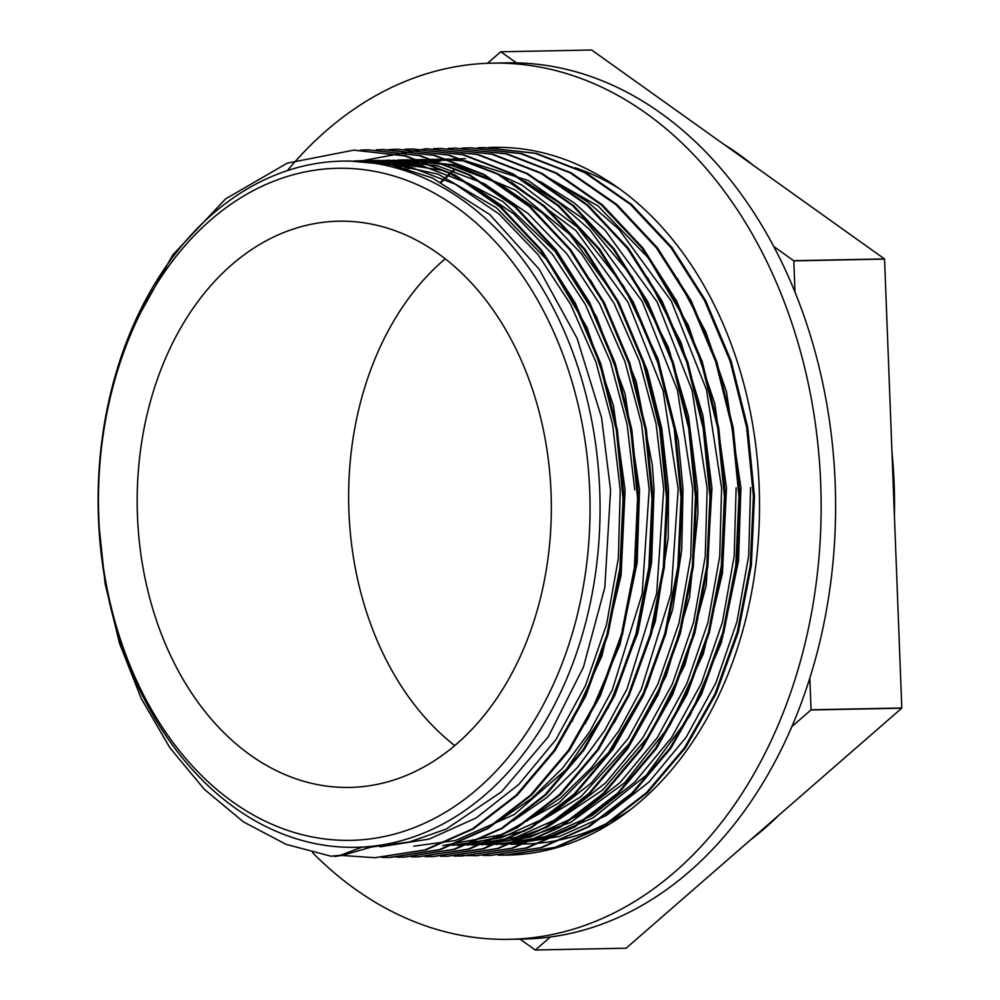 <?xml version="1.0" encoding="UTF-8"?>
<svg xmlns="http://www.w3.org/2000/svg" width="1000" height="1000" viewBox="0 0 1000 1000"><rect width="100%" height="100%" fill="white"/><g stroke="black" fill="none" stroke-linecap="round" stroke-linejoin="round"><path stroke-width="1.5" d="M500.962 147.363A353.938 258.812 -91.1 0 0 495.975 147.713M513.513 854.8A353.938 258.812 -91.1 0 0 514.888 854.825M488.312 147.55A353.938 258.812 88.9 0 1 493.713 147.363A353.938 258.812 88.9 0 1 757.163 457.812A353.938 258.812 88.9 0 1 563.25 845.688A353.938 258.812 88.9 0 1 507.65 855.1A353.938 258.812 88.9 0 1 499.375 855.088M492.062 63.15L506.538 62.862A438.175 320.412 88.9 0 1 832.688 447.188A438.175 320.412 88.9 0 1 592.625 927.387A438.175 320.412 88.9 0 1 523.787 939.038L509.3 939.325A438.175 320.412 -91.1 0 0 578.15 927.675A438.175 320.412 -91.1 0 0 818.213 447.475A438.175 320.412 -91.1 0 0 492.062 63.15A438.175 320.412 -91.1 0 0 287.413 170.575M312.587 852.725A438.175 320.412 -91.1 0 0 509.3 939.325M724.375 144.688A389.338 284.7 88.9 0 1 753.25 165.3M891.938 451.575A389.338 284.7 88.9 0 1 894.4 515.588M778.838 815.225A389.338 284.7 88.9 0 1 750.425 839.963M453.325 170.35A389.338 284.7 -91.1 0 0 450.4 172.938M448.837 174.35A389.338 284.7 -91.1 0 0 445.7 177.25M444.125 178.738A389.338 284.7 -91.1 0 0 440.812 181.938M441.45 182.25A389.338 284.7 88.9 0 1 444.775 179.025M446.35 177.537A389.338 284.7 88.9 0 1 449.487 174.613M451.062 173.188A389.338 284.7 88.9 0 1 454 170.575M795 292.225L793.787 260.875L884.55 259.088L901.8 708L811.038 709.788L809.825 678.238M791.925 726.562L810.962 709.975L901.725 708.188A449.5 328.7 -91.1 0 0 901.8 708M901.725 708.188L626.15 948.2L535.388 949.987L550.288 937.013M516.425 62.875L500.887 51.788L591.638 50L738.05 154.45L884.463 258.913L793.7 260.7L773.625 246.375M519.987 939.112L535.237 950L626 948.213A449.5 328.7 -91.1 0 0 626.15 948.2M359.075 847.225L362.262 847.075A343.162 250.938 -91.1 0 0 599.725 490.5A343.162 250.938 -91.1 0 0 342.337 161.125A343.162 250.938 -91.1 0 0 98.2 509.162A343.162 250.938 -91.1 0 0 355.85 847.312A343.162 250.938 -91.1 0 0 362.262 847.075L371.925 846.888L342.925 855.263M357.163 840.1A336.087 245.763 88.9 0 1 98.8 517.75A336.087 245.763 88.9 0 1 331.362 168.525A336.087 245.763 88.9 0 1 589.725 490.887A336.087 245.763 88.9 0 1 357.163 840.1M618.75 188.337A343.162 250.938 -91.1 0 0 575.075 167.725M750.575 487.537L748.713 555.763L736.925 621.8L715.8 683.1L686.188 737.163L649.212 781.825L606.45 815.438L559.538 836.475L510.387 844.275L524.812 843.988A343.162 250.938 -91.1 0 0 630.975 809.25M500.737 844.463L547.875 837.25L593.038 817.862L646.275 775.188L690 715.588L721.375 642.613L738.525 560.913L740.913 487.725L726.438 391.688L705.825 331.95L677.375 278.35M736.125 487.812L734.188 556.038L722.45 622.125L701.325 683.388L671.675 737.438L634.75 782.163L591.938 815.675L545.037 836.787L495.913 844.562M486.25 844.762L510.3 842.7L570.337 822.625L624.712 782.725L669.938 725.263L703.275 653.988L722.475 573.212L726.475 488.013L714.812 403.663L688.35 325.375L648.538 258.113L597.95 205.9L536.237 170.888M553.763 180.712L587.587 201.812L618.888 229.275L671.263 300.975L706.5 389.775L721.6 488.1L719.725 556.337L707.962 622.388L686.825 683.662L657.225 737.75L620.25 782.4L577.463 815.987L530.575 837.062L481.425 844.825M465.5 158.675L462.75 158.75M461.637 158.8L457.775 159M455.863 159.125L451.125 159.525M448.525 159.8L443.738 160.4M441.463 160.738L436.675 161.513M434.188 161.975L429.375 162.95M427.025 163.487L422.238 164.65M419.8 165.287L414.975 166.663M412.6 167.387L407.8 168.95M471.775 845.013L510.213 840.113L547.55 827.087L602.925 789.8L649.7 734.737L684.825 665.125L706.213 585.438L711.95 488.3L702.962 415.725L681.025 342.512L647.575 277.587M540.212 181.525L573.888 202.65L605.013 230.138L657.075 301.812L692.087 390.363L707.15 488.387L705.238 556.6L693.475 622.675L672.375 683.962L642.712 737.987L605.775 782.725L562.987 816.263L516.075 837.337L466.938 845.163M405.288 168.225L410.062 166.725M412.45 166.025L417.25 164.725M419.675 164.112L424.462 163.012M426.825 162.525L431.662 161.612M434.137 161.188L438.938 160.475M441.25 160.175L446.112 159.65M448.762 159.412L453.688 159.075M455.637 158.975L460.675 158.812M449.363 159.037L444.025 159.262M441.35 159.425L436.45 159.838M434.1 160.075L429.288 160.662M426.85 161.012L422 161.8M419.6 162.237L414.812 163.212M412.413 163.738L407.6 164.913M405.188 165.55L400.412 166.912M457.287 845.35L463.65 845.113L524.637 831.025L581.013 796.625L629.15 743.825L666.15 676.112L689.538 597.537L697.975 513.075L697.5 488.575L688.45 416.025L668.4 347.4L632.163 276.537L584.375 219.625L527.875 180.362L466.2 161.012L436.538 159.262M524.65 181.213L558.5 202.262L589.812 229.762L642.262 301.438L677.5 390.312L692.65 488.675L690.738 556.912L679.013 622.975L657.85 684.225L628.25 738.325L591.287 782.987L548.488 816.538L501.6 837.663L452.463 845.387M398.062 166.337L402.875 165.037M405.312 164.438L410.15 163.325M412.525 162.825L417.325 161.912M419.762 161.513L424.613 160.775M427.025 160.463L431.812 159.938M434.175 159.713L439.038 159.362M441.625 159.225L446.188 159.075M434.375 159.325L429.387 159.55M426.9 159.725L422.15 160.125M419.812 160.362L414.95 160.975M412.475 161.325L407.675 162.113M405.337 162.537L400.487 163.512M398.013 164.062L393.212 165.238M442.8 845.575L501.65 834.65L558.875 802.962L608.45 752.7L647.138 686.812L672.65 609.538L681.75 549.963L683 488.862L678.275 440.213L657.962 358.738L623.65 286.137L577.312 227.075L521.875 185.025L492.863 171.75M511.225 182.075L576.038 230.7L628.088 302.387L663.138 390.925L678.162 488.963L671.112 593.325L641.3 689.237L618.65 731.1L591.525 767.588L560.625 797.875L526.625 821.15M390.688 164.713L395.45 163.6M397.938 163.075L402.75 162.162M405.037 161.775L409.8 161.05M412.3 160.725L417.15 160.188M419.4 159.987L424.05 159.65M426.613 159.512L431.712 159.35M422.05 159.55L420.188 159.588M418.338 159.65L414.387 159.838M412.388 159.975L407.5 160.387M404.888 160.65L400.15 161.25M397.912 161.562L393.088 162.35M390.562 162.812L385.8 163.787M614.113 722.975L627.925 697.337L655.362 621.375L668.2 538.075L668.512 489.15L661.775 428.488L647.312 370.2L614.837 296.1L570.1 234.788L515.737 190.212L455.175 164.963L407.575 159.863M397.8 160.062L402.738 159.9L451.475 165.387L498.663 183.337L542.562 213.2L581.55 253.888L614.25 303.762L639.35 361.1L656.062 423.713L663.7 489.237L656.688 593.35L627.013 689L604.5 730.837L577.562 767.35L546.775 797.6L512.925 820.962M383.488 163.4L388.3 162.5M390.875 162.062L395.75 161.337M397.975 161.05L402.788 160.525M405.5 160.275L410.6 159.925M412.562 159.825L417.225 159.675M406.987 159.875L400.95 160.113M397.925 160.3L393.125 160.712M391.012 160.925L386.1 161.525M383.462 161.9L378.638 162.688M413.837 846.162L455.4 840.537L514.188 814.587L566.3 769.388L608.362 707.55L637.863 633.1L651.587 562.625L654.05 489.438L652.312 465.012L636.287 381.887L605.825 306.262L590.35 279.85M383.4 160.4L437 165.625L484.162 183.625L528.075 213.512L567.087 254.125L599.725 304.062L624.888 361.388L641.575 423.963L649.188 489.525L642.163 593.913L612.312 689.825L589.675 731.712L562.55 768.175L531.625 798.45L497.625 821.762M376.087 162.362L380.838 161.637M383.475 161.287L388.288 160.75M390.262 160.562L394.75 160.238M388.263 160.212L389.787 160.188M388.387 160.25L385.087 160.425M383.438 160.538L378.638 160.938M375.913 161.225L371.175 161.825M584.812 724.137L588.625 717.588L619.987 644.613L637.137 562.913L639.538 489.725L625.05 393.688L596.5 316.725L555.037 251.312L503.088 201.65L443.938 170.625L378.6 160.438L373.775 160.5L422.5 165.938L469.688 183.925L513.6 213.75L552.575 254.45L585.275 304.337L610.4 361.65L627.075 424.275L634.75 489.812M368.9 161.625L373.738 161.088M376.613 160.837L381.75 160.487M378.375 160.438L372.088 160.675M368.95 160.875L364.087 161.275M572 721.488L601.9 655.987L621.1 575.2L625.087 490L613.438 405.662L586.962 327.375L547.163 260.113L496.562 207.887L438.2 174.163L375.725 160.8L361.375 160.75M354.263 160.963L359.3 160.8L408.038 166.225L455.213 184.175L499.1 214.088L538.125 254.7L570.775 304.625L595.913 361.975L612.625 424.55L620.225 490.1L618.35 558.337L606.587 624.388L585.45 685.662L555.837 739.75L518.862 784.4L476.087 817.987L429.188 839.062L380.05 846.825M361.45 161.15L366.05 160.8M369.137 160.637L373.775 160.475M360.262 160.787L356.4 160.987M371.613 846.975L409.438 841.975L446.175 829.087L501.55 791.8L548.325 736.725L583.438 667.125L604.825 587.438L610.575 490.288L601.587 417.725L577.087 338.312L539.113 269.125L489.85 214.625L432.413 178L391.5 164.875L349.637 161L342.337 161.125M551.062 493A283.15 207.05 -91.1 0 0 338.688 221.213A283.15 207.05 -91.1 0 0 137.25 508.387A283.15 207.05 -91.1 0 0 349.837 787.412A283.15 207.05 -91.1 0 0 551.062 493M340.213 855.312L330.887 856.2L286.1 844.362L243.463 821.9L204.35 789.338L169.925 747.837L141.325 698.7L119.525 643.4L105.113 583.75L98.612 521.6M334.95 856.4L342.75 855.312M132.438 327.325L172.838 254.812L225.6 198.888L287.25 163.162L353.725 150.137L404.8 155.925L454.188 175.075L500.012 206.925L540.562 250.125L574.225 303.113L599.8 363.825L616.312 429.888L623.05 498.825L619.925 567.962L606.95 634.6L584.675 696.25L554.038 750.525L516.125 795.25L472.488 828.863L424.8 849.938L374.9 857.7L342.088 855.487M360.45 150.125L368.212 149.812L419.263 155.638L468.663 174.825L514.5 206.588L555.013 249.862L588.737 302.825L614.288 363.525L630.763 429.625L637.575 498.537L634.375 567.663L621.438 634.35L599.175 695.962L568.488 750.212L530.625 795.025L486.962 828.538L439.263 849.663L389.387 857.438L381.825 857.425M376.225 149.812L382.688 149.588L433.762 155.325L483.137 174.525L528.975 206.35L569.525 249.537L603.188 302.55L628.787 363.237L645.25 429.312L652.025 498.263L648.9 567.388L635.9 634.025L613.663 695.688L583 749.925L545.087 794.688L501.463 828.3L453.762 849.338L403.862 857.15L396.712 857.163M389.125 149.562L397.175 149.238L448.237 155.087L497.65 174.225L543.462 206.05L583.987 249.3L617.712 302.238L643.238 362.962L659.75 429.05L666.525 497.962L663.337 567.1L650.413 633.775L628.125 695.387L597.463 749.663L559.587 794.438L515.925 827.975L468.237 849.112L418.35 856.85L411.275 856.838M405.075 149.25L411.65 149L462.725 154.75L512.1 173.975L557.95 205.763L598.475 248.975L632.15 301.988L657.763 362.65L674.2 428.75L681.012 497.688L677.862 566.8L664.862 633.462L642.65 695.125L611.95 749.35L574.05 794.137L530.438 827.725L482.725 848.763L432.825 856.6L425.075 856.6M362.463 160.725L426.138 148.688L477.212 154.525L526.613 173.637L572.425 205.5L612.975 248.713L646.663 301.675L672.2 362.4L688.725 428.475L695.475 497.4L692.325 566.538L679.375 633.2L657.087 694.825L626.45 749.1L588.538 793.838L544.888 827.412L497.212 848.538L447.312 856.263L440.637 856.275M433.475 148.7L440.625 148.412L491.675 154.188L541.075 173.4L586.925 205.162L627.425 248.425L661.137 301.413L686.712 362.088L703.162 428.188L709.987 497.113L706.8 566.225L693.838 632.913L671.612 694.55L640.9 748.775L603.025 793.587L559.388 827.125L511.688 848.213L461.8 856.038L453.925 856.012M448.125 148.4L455.1 148.138L506.188 153.938L555.575 173.075L601.388 204.938L641.95 248.125L675.612 301.112L701.188 361.825L717.688 427.887L724.438 496.825L721.312 565.962L708.325 632.612L686.062 694.25L655.425 748.525L617.5 793.25L573.875 826.862L526.188 847.938L476.275 855.7L461.675 855.438M461.825 148.138L469.588 147.812L520.65 153.65L570.05 172.825L615.887 204.6L656.4 247.862L690.113 300.825L715.662 361.525L732.138 427.625L738.962 496.538L735.763 565.662L722.812 632.35L700.562 693.975L669.862 748.213L632 793.025L588.337 826.55L540.65 847.663L490.763 855.45L483.212 855.425M477.6 147.825L484.075 147.587L535.15 153.338L584.525 172.525L630.363 204.35L670.913 247.537L704.562 300.562L730.163 361.25L746.637 427.312L753.4 496.262L750.288 565.388L737.275 632.025L715.037 693.7L684.375 747.938L646.462 792.688L602.85 826.312L555.15 847.337L505.25 855.15L498.088 855.163M354.038 150.137L405.863 155.912L455.25 175.05L501.075 206.912L541.625 250.1L575.288 303.087L600.862 363.8L617.375 429.862L624.113 498.8L620.988 567.938L608.013 634.587L585.737 696.225L555.1 750.5L517.188 795.225L473.55 828.838L425.863 849.912L375.262 857.688M368.212 149.838L420.325 155.625L469.725 174.8L515.562 206.575L556.075 249.838L589.8 302.8L615.35 363.5L631.825 429.6L638.638 498.512L635.438 567.638L622.5 634.325L600.237 695.95L569.55 750.188L531.688 795L488.025 828.525L440.325 849.638L390.438 857.425M383.75 149.562L434.825 155.312L484.2 174.5L530.037 206.325L570.588 249.513L604.25 302.538L629.85 363.225L646.312 429.288L653.088 498.237L649.963 567.362L636.962 634L614.725 695.675L584.062 749.912L546.15 794.663L502.525 828.288L454.825 849.312L404.125 857.138M397.575 149.225L449.3 155.075L498.713 174.213L544.525 206.025L585.05 249.275L618.763 302.225L644.3 362.95L660.812 429.038L667.588 497.95L664.4 567.075L651.475 633.763L629.188 695.375L598.525 749.638L560.65 794.412L516.987 827.95L469.3 849.087L418.35 856.862M412.713 148.988L463.787 154.725L513.162 173.95L559.012 205.738L599.538 248.95L633.212 301.962L658.825 362.638L675.263 428.725L682.075 497.663L678.925 566.775L665.925 633.438L643.7 695.113L613.013 749.325L575.112 794.112L531.5 827.7L483.787 848.737L433.175 856.6M426.388 148.688L478.275 154.5L527.675 173.625L573.488 205.475L614.038 248.7L647.725 301.65L673.263 362.388L689.788 428.45L696.538 497.375L693.388 566.512L680.438 633.175L658.15 694.8L627.513 749.087L589.6 793.812L545.95 827.4L498.275 848.512L447.312 856.287M440.625 148.412L492.738 154.175L542.137 173.388L587.987 205.15L628.488 248.4L662.2 301.388L687.775 362.062L704.225 428.162L711.05 497.1L707.862 566.213L694.9 632.888L672.675 694.538L641.963 748.75L604.087 793.562L560.45 827.113L512.75 848.188L461.8 856.012M455.425 148.138L507.25 153.912L556.625 173.05L602.45 204.913L643.012 248.1L676.675 301.1L702.25 361.812L718.75 427.875L725.5 496.812L722.375 565.95L709.388 632.587L687.125 694.237L656.488 748.5L618.562 793.238L574.938 826.85L527.25 847.913L476.637 855.688M470.65 147.8L521.712 153.625L571.112 172.8L616.95 204.575L657.463 247.85L691.175 300.8L716.725 361.5L733.2 427.612L740.025 496.525L736.825 565.65L723.875 632.325L701.625 693.95L670.925 748.2L633.062 793L589.4 826.525L541.712 847.638L490.763 855.438M484.075 147.55L536.213 153.312L585.588 172.512L631.425 204.338L671.975 247.525L705.625 300.538L731.225 361.225L747.7 427.3L754.463 496.238L751.35 565.363L738.337 632.013L716.1 693.675L685.438 747.913L647.525 792.663L603.913 826.287L556.213 847.325L505.5 855.15M362.262 847.075L340.225 855.337L342.912 855.288M500.887 51.788A449.5 328.7 -91.1 0 0 500.725 51.8L487.55 63.275M445.2 258.837A283.15 207.05 -91.1 0 0 454.787 745.625M407.575 159.838L402.738 159.938M364.125 160.688L359.3 160.787M334.325 856.45L335.588 856.425M374.9 857.725L375.962 857.7M403.862 857.15L404.925 857.125M432.825 856.575L433.888 856.562M476.275 855.725L477.337 855.7M505.25 855.15L506.3 855.138M353.725 150.125L354.787 150.1M382.688 149.55L383.75 149.525M397.175 149.262L398.237 149.25M411.65 148.975L412.713 148.963M426.138 148.7L427.2 148.675M455.1 148.125L456.163 148.1"/></g></svg>
